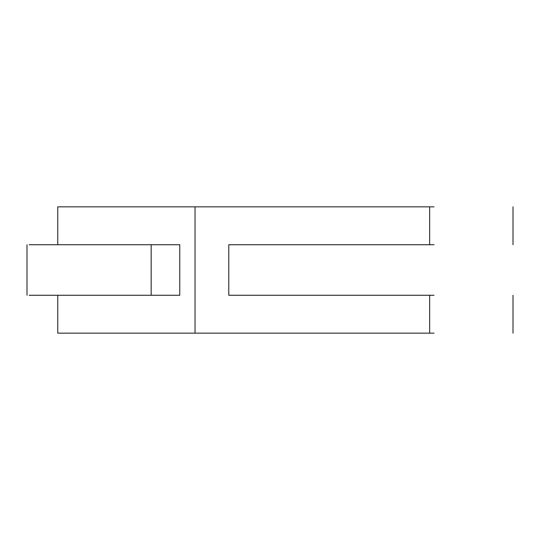 <?xml version="1.0" encoding="UTF-8"?>
<svg xmlns="http://www.w3.org/2000/svg" width="540" height="540" viewBox="0 0 540 540"><rect width="100%" height="100%" fill="white"/><g stroke="black" fill="none" stroke-linecap="round" stroke-linejoin="round"><path stroke-width="0.81" d="M434.052 244.735L228.785 244.735L228.785 295.265L434.052 295.265M434.052 206.84L57.76 206.84L57.76 244.735M434.052 333.16L195.028 333.16L195.028 206.84M195.028 333.16L57.76 333.16L57.76 295.265M29.153 244.735L179.773 244.735L179.773 295.265L29.153 295.265M429.664 244.735L429.664 206.84M429.664 333.16L429.664 295.265M151.166 244.735L151.166 295.265M513 244.735L513 206.84M513 295.265L513 333.16M27 295.265L27 244.735"/></g></svg>
